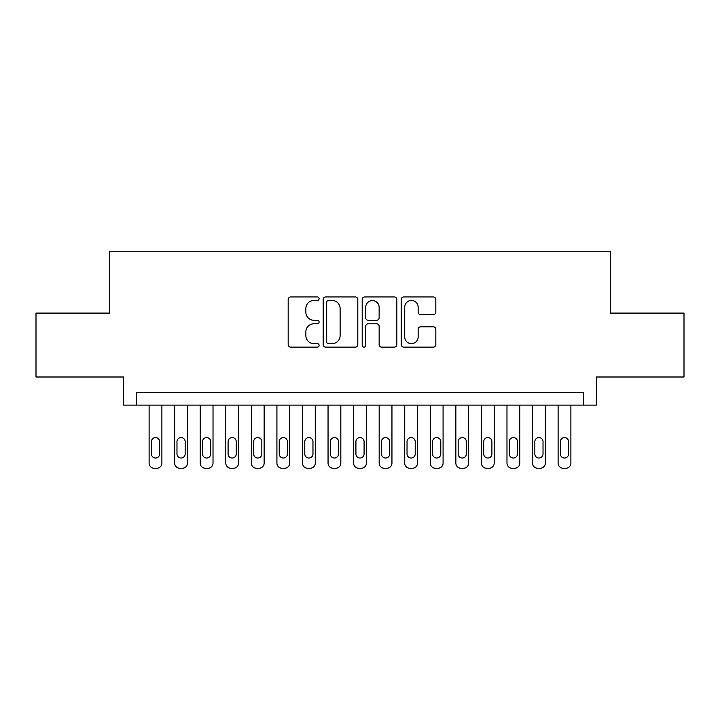 <?xml version="1.0" encoding="UTF-8"?>
<svg xmlns="http://www.w3.org/2000/svg" width="720" height="720" viewBox="0 0 720 720"><rect width="100%" height="100%" fill="white"/><g stroke="black" fill="none" stroke-linecap="round" stroke-linejoin="round"><path stroke-width="1.08" d="M319.104 298.71A1.755 1.755 0 0 0 317.349 296.946L290.682 296.946A2.511 2.511 0 0 0 288.18 299.457L288.18 344.619A2.511 2.511 0 0 0 290.682 347.13L317.349 347.13A1.755 1.755 0 0 0 319.104 345.375A1.755 1.755 0 0 0 317.349 343.62L313.893 343.62A8.028 8.028 0 0 1 305.865 335.592L305.865 331.83A8.028 8.028 0 0 1 313.893 323.793L317.349 323.793A1.755 1.755 0 0 0 319.104 322.038A1.755 1.755 0 0 0 317.349 320.283L313.893 320.283A8.028 8.028 0 0 1 305.865 312.255L305.865 308.493A8.028 8.028 0 0 1 313.893 300.465L317.349 300.465A1.755 1.755 0 0 0 319.104 298.71M433.332 314.64A2.511 2.511 0 0 0 435.834 312.129L435.834 299.457A2.511 2.511 0 0 0 433.332 296.946L403.722 296.946A2.511 2.511 0 0 0 401.211 299.457L401.211 344.619A2.511 2.511 0 0 0 403.722 347.13L433.332 347.13A2.511 2.511 0 0 0 435.834 344.619L435.834 329.319A2.511 2.511 0 0 0 433.332 326.808L420.66 326.808A2.511 2.511 0 0 0 418.149 329.319L418.149 336.906A6.714 6.714 0 0 1 411.435 343.62A6.714 6.714 0 0 1 404.721 336.906L404.721 307.17A6.714 6.714 0 0 1 411.435 300.465A6.714 6.714 0 0 1 418.149 307.17L418.149 312.129A2.511 2.511 0 0 0 420.66 314.64L433.332 314.64M583.668 405.117L596.448 405.117L596.448 377.001L684 377.001L684 313.092L610.506 313.092L610.506 251.748L109.494 251.748L109.494 313.092L36 313.092L36 377.001L123.552 377.001L123.552 405.117L583.668 405.117L583.668 392.337L136.332 392.337L136.332 405.117M357.804 299.457A2.511 2.511 0 0 0 355.293 296.946L325.692 296.946A2.511 2.511 0 0 0 323.181 299.457L323.181 344.619A2.511 2.511 0 0 0 325.692 347.13L355.293 347.13A2.511 2.511 0 0 0 357.804 344.619L357.804 299.457M364.707 296.946L394.308 296.946A2.511 2.511 0 0 1 396.819 299.457L396.819 344.619A2.511 2.511 0 0 1 394.308 347.13L381.645 347.13A2.511 2.511 0 0 1 379.134 344.619L379.134 326.304A2.511 2.511 0 0 0 376.623 323.793L368.217 323.793A2.511 2.511 0 0 0 365.706 326.304L365.706 345.375A1.755 1.755 0 0 1 363.951 347.13A1.755 1.755 0 0 1 362.196 345.375L362.196 299.457A2.511 2.511 0 0 1 364.707 296.946M328.446 300.465A1.755 1.755 0 0 0 326.691 302.22L326.691 341.865A1.755 1.755 0 0 0 328.446 343.62L332.082 343.62A8.028 8.028 0 0 0 340.119 335.592L340.119 308.493A8.028 8.028 0 0 0 332.082 300.465L328.446 300.465M379.134 307.296A6.714 6.714 0 0 0 372.42 300.591A6.714 6.714 0 0 0 365.706 307.296L365.706 317.772A2.511 2.511 0 0 0 368.217 320.283L376.623 320.283A2.511 2.511 0 0 0 379.134 317.772L379.134 307.296M161.892 405.117L161.892 463.14A5.112 5.112 0 0 1 156.78 468.252L154.224 468.252A5.112 5.112 0 0 1 149.112 463.14L149.112 405.117M159.597 453.942L159.597 441.675A4.086 4.086 0 0 0 155.502 437.58A4.086 4.086 0 0 0 151.416 441.675L151.416 453.942A4.086 4.086 0 0 0 155.502 458.028A4.086 4.086 0 0 0 159.597 453.942M187.452 405.117L187.452 463.14A5.112 5.112 0 0 1 182.34 468.252L179.784 468.252A5.112 5.112 0 0 1 174.672 463.14L174.672 405.117M185.157 453.942L185.157 441.675A4.086 4.086 0 0 0 181.062 437.58A4.086 4.086 0 0 0 176.976 441.675L176.976 453.942A4.086 4.086 0 0 0 181.062 458.028A4.086 4.086 0 0 0 185.157 453.942M213.021 405.117L213.021 463.14A5.112 5.112 0 0 1 207.909 468.252L205.353 468.252A5.112 5.112 0 0 1 200.241 463.14L200.241 405.117M210.717 453.942L210.717 441.675A4.086 4.086 0 0 0 206.631 437.58A4.086 4.086 0 0 0 202.536 441.675L202.536 453.942A4.086 4.086 0 0 0 206.631 458.028A4.086 4.086 0 0 0 210.717 453.942M238.581 405.117L238.581 463.14A5.112 5.112 0 0 1 233.469 468.252L230.913 468.252A5.112 5.112 0 0 1 225.801 463.14L225.801 405.117M236.277 453.942L236.277 441.675A4.086 4.086 0 0 0 232.191 437.58A4.086 4.086 0 0 0 228.096 441.675L228.096 453.942A4.086 4.086 0 0 0 232.191 458.028A4.086 4.086 0 0 0 236.277 453.942M264.141 405.117L264.141 463.14A5.112 5.112 0 0 1 259.029 468.252L256.473 468.252A5.112 5.112 0 0 1 251.361 463.14L251.361 405.117M261.837 453.942L261.837 441.675A4.086 4.086 0 0 0 257.751 437.58A4.086 4.086 0 0 0 253.665 441.675L253.665 453.942A4.086 4.086 0 0 0 257.751 458.028A4.086 4.086 0 0 0 261.837 453.942M289.701 405.117L289.701 463.14A5.112 5.112 0 0 1 284.589 468.252L282.033 468.252A5.112 5.112 0 0 1 276.921 463.14L276.921 405.117M287.406 453.942L287.406 441.675A4.086 4.086 0 0 0 283.311 437.58A4.086 4.086 0 0 0 279.225 441.675L279.225 453.942A4.086 4.086 0 0 0 283.311 458.028A4.086 4.086 0 0 0 287.406 453.942M315.27 405.117L315.27 463.14A5.112 5.112 0 0 1 310.158 468.252L307.602 468.252A5.112 5.112 0 0 1 302.481 463.14L302.481 405.117M312.966 453.942L312.966 441.675A4.086 4.086 0 0 0 308.88 437.58A4.086 4.086 0 0 0 304.785 441.675L304.785 453.942A4.086 4.086 0 0 0 308.88 458.028A4.086 4.086 0 0 0 312.966 453.942M340.83 405.117L340.83 463.14A5.112 5.112 0 0 1 335.718 468.252L333.162 468.252A5.112 5.112 0 0 1 328.05 463.14L328.05 405.117M338.526 453.942L338.526 441.675A4.086 4.086 0 0 0 334.44 437.58A4.086 4.086 0 0 0 330.345 441.675L330.345 453.942A4.086 4.086 0 0 0 334.44 458.028A4.086 4.086 0 0 0 338.526 453.942M366.39 405.117L366.39 463.14A5.112 5.112 0 0 1 361.278 468.252L358.722 468.252A5.112 5.112 0 0 1 353.61 463.14L353.61 405.117M364.086 453.942L364.086 441.675A4.086 4.086 0 0 0 360 437.58A4.086 4.086 0 0 0 355.914 441.675L355.914 453.942A4.086 4.086 0 0 0 360 458.028A4.086 4.086 0 0 0 364.086 453.942M391.95 405.117L391.95 463.14A5.112 5.112 0 0 1 386.838 468.252L384.282 468.252A5.112 5.112 0 0 1 379.17 463.14L379.17 405.117M389.655 453.942L389.655 441.675A4.086 4.086 0 0 0 385.56 437.58A4.086 4.086 0 0 0 381.474 441.675L381.474 453.942A4.086 4.086 0 0 0 385.56 458.028A4.086 4.086 0 0 0 389.655 453.942M417.519 405.117L417.519 463.14A5.112 5.112 0 0 1 412.398 468.252L409.842 468.252A5.112 5.112 0 0 1 404.73 463.14L404.73 405.117M415.215 453.942L415.215 441.675A4.086 4.086 0 0 0 411.12 437.58A4.086 4.086 0 0 0 407.034 441.675L407.034 453.942A4.086 4.086 0 0 0 411.12 458.028A4.086 4.086 0 0 0 415.215 453.942M443.079 405.117L443.079 463.14A5.112 5.112 0 0 1 437.967 468.252L435.411 468.252A5.112 5.112 0 0 1 430.299 463.14L430.299 405.117M440.775 453.942L440.775 441.675A4.086 4.086 0 0 0 436.689 437.58A4.086 4.086 0 0 0 432.594 441.675L432.594 453.942A4.086 4.086 0 0 0 436.689 458.028A4.086 4.086 0 0 0 440.775 453.942M468.639 405.117L468.639 463.14A5.112 5.112 0 0 1 463.527 468.252L460.971 468.252A5.112 5.112 0 0 1 455.859 463.14L455.859 405.117M466.335 453.942L466.335 441.675A4.086 4.086 0 0 0 462.249 437.58A4.086 4.086 0 0 0 458.163 441.675L458.163 453.942A4.086 4.086 0 0 0 462.249 458.028A4.086 4.086 0 0 0 466.335 453.942M494.199 405.117L494.199 463.14A5.112 5.112 0 0 1 489.087 468.252L486.531 468.252A5.112 5.112 0 0 1 481.419 463.14L481.419 405.117M491.904 453.942L491.904 441.675A4.086 4.086 0 0 0 487.809 437.58A4.086 4.086 0 0 0 483.723 441.675L483.723 453.942A4.086 4.086 0 0 0 487.809 458.028A4.086 4.086 0 0 0 491.904 453.942M519.759 405.117L519.759 463.14A5.112 5.112 0 0 1 514.647 468.252L512.091 468.252A5.112 5.112 0 0 1 506.979 463.14L506.979 405.117M517.464 453.942L517.464 441.675A4.086 4.086 0 0 0 513.369 437.58A4.086 4.086 0 0 0 509.283 441.675L509.283 453.942A4.086 4.086 0 0 0 513.369 458.028A4.086 4.086 0 0 0 517.464 453.942M545.328 405.117L545.328 463.14A5.112 5.112 0 0 1 540.216 468.252L537.66 468.252A5.112 5.112 0 0 1 532.548 463.14L532.548 405.117M543.024 453.942L543.024 441.675A4.086 4.086 0 0 0 538.938 437.58A4.086 4.086 0 0 0 534.843 441.675L534.843 453.942A4.086 4.086 0 0 0 538.938 458.028A4.086 4.086 0 0 0 543.024 453.942M570.888 405.117L570.888 463.14A5.112 5.112 0 0 1 565.776 468.252L563.22 468.252A5.112 5.112 0 0 1 558.108 463.14L558.108 405.117M568.584 453.942L568.584 441.675A4.086 4.086 0 0 0 564.498 437.58A4.086 4.086 0 0 0 560.403 441.675L560.403 453.942A4.086 4.086 0 0 0 564.498 458.028A4.086 4.086 0 0 0 568.584 453.942"/></g></svg>
